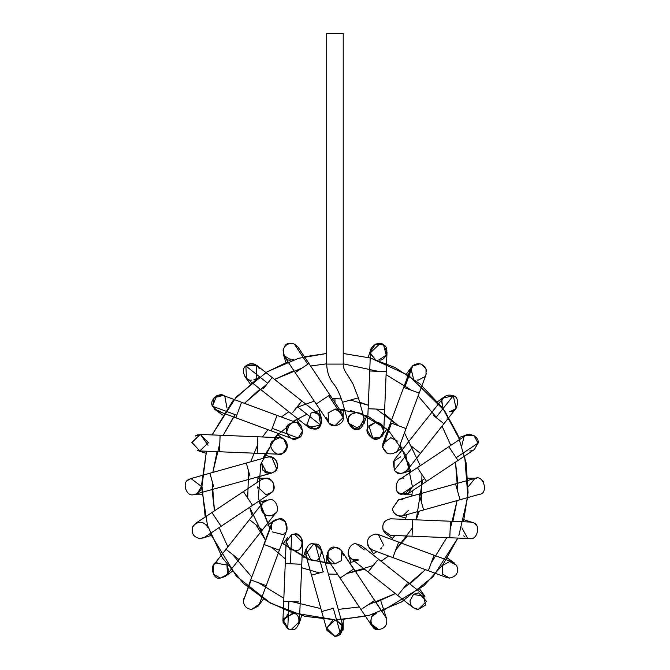 <?xml version="1.0" encoding="UTF-8"?>
<svg xmlns="http://www.w3.org/2000/svg" width="670" height="670" viewBox="0 0 670 670"><rect width="100%" height="100%" fill="white"/><g stroke="black" fill="none" stroke-linecap="round" stroke-linejoin="round"><path stroke-width="1" d="M326.7 33.5L343.224 33.5L326.7 33.5L326.7 364.086L343.224 364.086L343.224 33.5L343.224 364.086L326.7 364.086C326.952 371.925 329.246 378.508 333.585 383.835C336.642 387.469 339.615 393.625 342.504 402.293L348.333 423.088L358.785 428.741L364.246 418.624L358.785 428.741C351.616 433.49 343.4 416.941 351.524 414.11L356.289 412.594M342.538 402.276L358.416 397.829L342.538 402.276M366.632 415.777L364.145 423.415L354.991 429.026L348.333 423.088L354.991 429.026C363.458 433.055 368.215 413.256 358.844 413.005L357.663 412.712M356.75 412.611L357.797 412.737M357.805 412.737L358.701 412.954M348.601 417.837L349.02 416.933M349.238 416.556L350.058 415.434M350.368 415.09L351.189 414.353M374.656 358.86L370.937 354.355L370.585 350.494M381.381 343.852L380.552 343.626M380.769 343.677L381.59 343.928M381.825 344.02L382.319 344.229M382.905 344.539L383.575 344.975C390.241 347.604 385.719 361.7 378.759 359.958L386.263 355.167L383.567 344.966L375.635 344.045L370.502 351.356L367.269 430.324L371.951 438.121L380.058 437.577L383.784 431.003L386.213 371.657L384.672 409.42L374.89 409.018L384.672 409.42M370.937 354.355C367.051 348.333 378.927 339.506 383.575 344.975L387.017 352.035L386.213 371.657L376.44 371.255L386.213 371.657M382.52 344.33L381.758 343.986M380.058 343.526L370.552 352.663M370.812 353.961L375.133 359.12M370.259 371.004L376.44 371.255L370.259 371.004M368.709 408.767L374.89 409.018L368.709 408.767M375.527 422.401C382.637 420.576 387 435.199 380.058 437.577L372.972 438.523L368.843 425.81L375.527 422.401L367.947 427.368L367.269 430.324M372.972 438.523C380.083 443.306 388.433 426.924 380.384 423.976L380.359 423.959M380.058 437.577C375.108 442.996 363.442 433.163 367.947 427.368M380.367 423.968L383.776 431.12M383.768 431.279L382.21 435.525L381.138 436.731M410.911 368.073L413.432 378.517L410.836 368.224M411.589 366.967L406.456 374.028M421.623 364.271L426.003 368.894C422.703 363.358 418.298 362.269 412.795 365.636L410.526 368.952L412.795 365.636L420.073 363.76L412.184 366.239M420.827 363.961L425.006 367.026M426.003 368.902L426.53 371.398M426.38 373.45L425.257 376.239M424.964 376.682L418.273 380.091M417.025 379.991L417.594 380.066M412.795 365.636L404.613 387.712L412.795 365.636C418.298 362.269 422.703 363.358 426.003 368.894L426.019 374.706L426.003 368.894M404.613 387.712L419.194 393.114L406.053 428.549L419.194 393.114L404.613 387.712M410.526 368.952L390.551 422.803L406.053 428.549L391.473 423.147L382.603 447.049C385.652 454.352 390.459 455.793 397.017 451.362L398.541 448.808L397.017 451.362C390.459 455.793 385.652 454.352 382.603 447.049L391.473 423.147L390.551 422.803L383.047 443.054L382.603 447.049L383.047 443.054M397.478 441.078L390.794 437.669L382.788 443.875M382.603 447.049L387.042 453.297L382.603 447.049L385.937 439.244M406.053 428.549L398.541 448.808L396.958 451.438M395.727 452.56L402.151 447.895M388.257 453.799L387.587 453.548M442.686 407.653L441.84 400.425M453.699 410.383L450.106 411.43M441.58 401.338C443.716 395.844 447.602 393.977 453.23 395.744C461.01 397.193 457.275 413.524 449.629 411.447M449.671 411.447L450.382 411.413M450.416 411.413L455.717 408.767M456.111 408.306L453.23 395.744L436.036 417.477L443.925 423.716L456.111 408.306L453.28 395.761M441.605 401.221L442.945 408.038M443.925 423.716L433.39 415.383L436.036 417.477L453.23 395.744L443.155 398.055L394.111 460.039L394.178 470.382C399.395 474.729 404.018 474.176 408.055 468.724C404.018 474.176 399.395 474.729 394.178 470.382L412.586 447.116L420.484 453.356L443.925 423.716L420.484 453.356L412.586 447.116L394.178 470.382L394.111 460.039M409.94 445.022L412.586 447.116L409.94 445.022M400.593 456.906L393.181 461.513L394.496 470.742M395.736 471.856L395.736 471.856C400.325 477.325 412.234 468.673 408.457 462.618L408.055 468.724M407.787 469.243L407.025 470.357M404.856 472.25L403.859 472.76M461.906 445.248L464.025 436.748M467.091 434.872L458.908 437.535M472.317 450.558L471.312 450.81M470.809 450.893L469.762 450.96M464.084 436.698C467.744 431.179 479.846 436.781 478.02 443.146L474.343 449.578L478.028 442.904M474.327 449.587L426.539 481.403L457.995 460.457L456.153 457.702L457.995 460.457M477.97 443.716L478.012 443.264M478.02 443.146L456.153 457.702L478.02 443.146L474.092 435.659L465.181 435.818L399.395 479.619M449.319 447.434L456.153 457.702L449.319 447.434M408.558 493.371L401.204 494.284C392.788 493.723 395.861 475.935 403.977 478.229C395.861 475.935 392.788 493.723 401.204 494.284L424.696 478.64L417.862 468.372L426.539 481.403L424.696 478.64L401.204 494.284L408.549 493.371L426.539 481.403M398.131 492.341L401.204 494.284M398.315 492.517L398.801 492.944M399.806 493.631L408.424 493.463L412.234 486.495M412.209 487.207L403.977 494.762L412 494.762M468.439 486.495L474.913 478.43M475.298 478.355L475.298 478.346C483.64 474.243 488.765 493.765 479.477 494.284L460.014 499.753L479.477 494.284C488.765 493.765 483.64 474.243 475.298 478.355L474.477 478.539L475.298 478.355M482.542 480.65L483.33 481.554L482.542 480.65M398.625 499.795L392.377 508.664C393.583 513.94 396.883 516.352 402.276 515.917L460.014 499.753L402.276 515.917C396.883 516.352 393.583 513.94 392.377 508.664L398.365 499.862L419.169 494.033L423.624 509.929L419.169 494.041L455.558 483.841L460.014 499.736L455.558 483.841L474.469 478.539M460.014 499.753L478.933 494.452M402.276 515.917L402.829 515.783L402.276 515.917M392.746 510.398L393.793 512.517M393.901 512.667L396.757 515.138M401.64 499.619L402.268 499.728M402.276 499.728L402.98 499.904M408.457 510.373L402.829 515.783L423.624 509.954M393.801 512.533L392.687 510.23M392.377 508.672L398.508 499.82M472.317 522.433L464.017 519.736M473.112 522.734L473.112 522.734C481.094 523.923 477.551 540.707 469.762 538.563L469.762 538.563C477.551 540.707 481.094 523.923 473.112 522.734L470.106 522.039L473.112 522.734M475.105 523.99L475.809 524.66M476.11 524.995L476.437 525.422M464.997 537.047L463.648 535.858M461.906 527.742L467.593 538.27M467.618 538.278L469.762 538.563M476.345 525.297L475.08 523.965M383.173 530.263L383.433 530.808C381.582 524.166 384.036 520.163 390.794 518.798C384.396 519.945 381.833 523.714 383.106 530.087C381.833 523.714 384.396 519.945 390.794 518.798L412.72 519.686L412.687 520.322L412.72 519.686L450.475 521.235L449.796 537.75L412.042 536.201L449.796 537.75L450.475 521.235L470.106 522.039M412.687 520.322L412.042 536.201L412.687 520.322M383.106 530.087L390.451 535.313L383.106 530.087M392.427 538.462L385.937 533.747L383.433 530.808M447.426 557.993L454.562 563.177M428.339 570.723L392.905 557.582L428.339 570.723L434.085 555.229L428.339 570.723L446.748 577.557L449.629 578.076C456.747 576.468 459.067 572.23 456.605 565.371C459.067 572.23 456.747 576.468 449.629 578.076L442.677 574.265L442.292 566.008M456.538 565.271L449.704 561.544L442.602 565.463M452.501 562.055L456.605 565.371L452.51 562.063L398.658 542.089L392.905 557.582L398.658 542.089L378.399 534.576L375.527 534.057C368.123 535.891 365.921 540.313 368.935 547.315L372.654 550.078L368.935 547.315C365.921 540.313 368.123 535.891 375.527 534.057L376.079 534.082M456.999 566.058L456.697 565.522M381.222 548.311L380.418 548.99M380.526 548.906L381.766 547.75M382.855 546.15L383.081 545.673M383.449 544.685L378.366 534.568M377.88 534.4L377.227 534.241M383.223 545.33L383.039 545.774M368.299 546.343L367.663 544.878M410.015 600.856L413.415 594.483L424.964 596.308L419.83 589.248M418.608 592.908L426.539 601.333L418.273 609.432C413.214 608.879 410.459 606.065 410.015 600.998M418.382 592.9L413.867 594.173M397.737 595.462L368.106 572.013L397.737 595.462L407.017 583.738L397.737 595.462L413.147 607.648L418.273 609.432L425.55 605.085L423.406 594.684L361.415 545.648L356.289 543.864C349.439 542.172 344.816 555.916 351.289 558.713C344.816 555.916 349.439 542.172 356.289 543.864L361.415 545.648M377.378 560.288L368.106 572.013L377.378 560.288M349.698 557.122L348.124 553.42C349.74 558.813 353.308 560.999 358.844 559.986L351.984 559.182M364.246 549.903L356.289 543.864M372.269 616.191L376.205 613.435C367.646 613.754 370.518 631.91 378.759 629.566L370.904 623.854L370.577 620.144M360.996 609.524L340.05 578.068L360.996 609.524L374.756 600.362L386.515 618.418L374.572 600.488L360.996 609.524L371.884 625.881L378.759 629.566C385.091 628.452 387.67 624.742 386.515 618.418C387.67 624.742 385.091 628.452 378.759 629.566C371.507 627.849 369.245 623.519 371.976 616.576M386.515 618.418L353.81 568.905L340.05 578.068L353.626 569.031L340.603 549.467L334.958 547.239L328.149 550.832L328.082 560.087L340.05 578.068M326.7 563.537L326.7 555.514L334.958 563.771L341.432 560.648L341.842 550.924L340.603 549.467L353.81 568.905L340.251 549.157M331.926 563.194C323.702 562.339 327.002 545.011 334.958 547.239L340.603 549.467L335.703 547.273M327.923 559.844L328.92 561.142M329.347 561.569L330.444 562.431M339.556 548.638L336.842 547.457M336.189 547.331L334.958 547.239M342.069 551.284L343.224 555.505M343.216 628.636L343.074 629.817M342.973 630.261L334.958 636.5L338.576 635.671M336.65 620.144L343.115 626.877L340.603 634.272L333.325 608.293L321.701 611.551L327.002 630.462L326.7 628.234L332.856 620.244M339.64 635.051L342.353 624.532L334.958 619.968L326.7 628.234L334.958 636.5L340.603 634.272L334.958 636.5L327.002 630.462M321.701 611.551L311.508 575.162L321.701 611.551L333.794 608.159L333.325 608.293L340.603 634.272L342.923 626.006L321.592 549.894L315.319 544.04L313.635 543.864L305.679 554.366M323.602 571.77L311.508 575.162L323.133 571.904L315.319 544.04L323.133 571.904L323.602 571.77M311.508 575.162L305.679 554.358L313.635 543.864L315.319 544.04C324.958 543.228 321.726 564.039 312.79 560.346M321.6 549.903L313.635 543.864C305.394 541.511 302.522 559.676 311.081 559.986L305.78 549.576L303.292 557.214M321.801 553.42L321.86 552.985M313.635 543.864L314.339 543.889M314.615 543.923L321.826 550.983L321.868 552.859M283.712 601.333L285.253 563.57L283.712 601.333L298.812 601.953L288.887 601.543L287.765 628.837L288.887 601.543L283.712 601.333L282.908 620.956L287.765 628.837L291.165 629.566L299.423 621.634L291.165 629.566L287.765 628.837L282.924 622.011L288.393 613.511M288.686 629.18L283 620.001L292.815 613.201M283.301 618.745L293.72 613.435L292.999 613.243M291.165 629.566C299.406 631.91 302.279 613.754 293.72 613.435M300.353 564.19L285.253 563.57L290.437 563.788L291.634 534.534L286.14 541.988L291.634 534.534L290.437 563.788L300.353 564.19M299.423 621.634L302.656 542.667L294.398 534.057L291.634 534.534L293.016 534.174M292.103 534.384L286.191 541.352L289.541 549.015L294.574 550.589M302.262 544.878L302.254 544.886C303.192 538.697 300.57 535.087 294.398 534.057C303.326 531.436 305.043 551.544 295.805 550.472M301.383 546.754L300.034 548.37M263.469 598.963L258.335 606.023L251.652 609.432C246.56 608.871 243.813 606.04 243.386 600.94L243.905 598.285M243.612 599.248L243.436 600.278M259.399 604.03L251.652 609.432L259.399 604.038L286.877 529.928L285.378 521.645L279.13 518.798L272.724 521.838L271.384 524.183L272.724 521.838L250.731 579.868L272.724 521.838L279.13 518.798C286.802 516.704 290.504 533.119 282.681 534.526L272.447 531.913L282.723 534.501M250.731 579.868L243.386 600.94L251.141 580.027L250.731 579.868L251.141 580.027L243.386 600.94C243.813 606.04 246.56 608.871 251.652 609.432M266.124 585.58L251.141 580.027L266.124 585.58M279.264 550.145L264.281 544.593L279.264 550.145M286.492 530.808L287.045 529.442M285.479 532.357L283.979 533.756M271.35 529.844L271.593 523.664M272.12 522.684L273.209 521.294M273.243 521.26L273.67 520.858M267.774 525.096L274.306 520.347M274.591 520.155L279.13 518.798M215.43 563.118L226.979 564.952L227.431 573.972M226.778 574.927L220.296 578.076L226.77 574.935L225.153 576.493L220.296 578.076C212.298 580.312 209.048 562.892 217.315 562.096M216.561 562.431L214.408 564.006M225.999 549.274L249.441 519.635L225.999 549.274L238.964 559.525L225.999 549.274L213.194 565.564M213.814 564.684L213.269 574.173L220.296 578.076C227.624 576.301 229.852 571.929 226.979 564.952M275.814 512.952L262.406 529.895L249.441 519.635L262.406 529.895L226.77 574.935M274.759 514.049C280.755 510.892 275.931 497.994 269.332 499.552L262.849 502.693L269.332 499.552C275.931 497.994 280.755 510.892 274.759 514.049L273.762 514.794M261.267 509.652L261.074 507.508M261.066 507.768L261.091 508.471M261.116 508.773L261.233 509.468M261.467 510.373C265.421 516.805 270.27 517.567 276.015 512.676L275.722 513.061M273.142 515.155L271.894 515.674M261.551 505.029L264.072 501.445M264.181 501.353L266.777 499.962L259.139 502.441M192.851 526.444L195.581 523.412L192.558 527.056L195.59 523.412L243.386 491.587L211.929 512.525L220.028 524.685L211.929 512.525M206.327 524.794L208.018 527.742C204.065 521.319 199.216 520.548 193.471 525.439L193.01 526.143M200.162 538.563C193.655 537.348 191.126 533.513 192.558 527.056C191.126 533.513 193.655 537.348 200.162 538.563L204.735 537.173L200.162 538.563M270.529 493.371L272.866 491.026L270.529 493.38L252.548 505.347L251.484 503.748L252.548 505.347L221.092 526.285L220.028 524.685L221.092 526.285L204.735 537.173M251.484 503.748L243.386 491.587L251.484 503.748M272.866 491.026C275.412 484.142 273.109 479.871 265.948 478.229L261.375 479.619L265.948 478.229C273.109 479.871 275.412 484.142 272.866 491.026L271.794 492.341C277.305 488.857 272.313 476.797 265.948 478.229L257.925 478.229M271.794 492.341L265.948 494.762L257.699 486.881M257.716 487.165L257.908 488.38M209.911 473.238L246.3 463.037L209.911 473.238L213.546 486.219L209.911 473.238L190.992 478.539L201.486 486.495L197.089 493.798M195.707 494.376L193.22 494.762C186.109 496.579 181.746 481.965 188.689 479.586C181.746 481.965 186.109 496.579 193.22 494.762L271.559 473.129L263.009 470.499L261.467 462.618L266.777 473.028M187.667 480.373L190.992 478.539M189.819 478.966L190.297 478.765M190.364 478.74L192.215 478.296M197.7 493.447L200.807 489.787M249.935 476.018L246.3 463.037L249.935 476.018M264.566 471.923C270.169 474.636 274.382 473.221 277.204 467.668C278.1 461.504 275.471 457.92 269.332 456.906L267.096 457.216L269.332 456.906C275.471 457.92 278.1 461.504 277.204 467.668M276.618 469.067L274.189 471.856C280.805 469.184 276.258 455.181 269.332 456.906L270.404 456.974M270.747 457.032L271.886 457.308L276.693 468.925M195.648 435.768L196.344 435.366M196.536 435.266L198.027 434.713M208.018 445.248L200.464 434.436M200.246 434.428L195.305 436.011M282.489 453.481L278.561 454.176C283.703 453.958 286.651 451.304 287.388 446.212C286.651 451.304 283.703 453.958 278.569 454.176L257.205 453.305L278.569 454.176L257.205 453.305L257.54 445.156L257.205 453.305L219.45 451.756L219.785 443.615L219.45 451.756L199.819 450.952L208.42 442.719L200.213 434.428L191.896 442.384L199.819 450.952L191.896 442.61L200.213 434.428L257.883 436.79L220.128 435.24L219.785 443.615L220.128 435.24M257.54 445.156L257.883 436.79L257.54 445.156M287.388 446.212C286.995 441.086 284.248 438.239 279.13 437.669C284.248 438.239 286.995 441.086 287.388 446.212M257.883 436.79L279.474 437.678L272.447 441.078C266.359 445.986 277.078 458.54 282.882 453.297L287.38 446.396M277.497 434.529L283.979 439.244L287.262 447.393L282.598 453.431M215.062 409.588L220.296 411.447L216.67 410.609M212.591 406.188L216.544 395.819M223.177 395.434L225.153 396.498M226.979 408.038L224.802 396.255M221.376 394.99L216.887 395.652M241.585 402.268L277.02 415.4L241.585 402.268L235.84 417.762L236.778 415.224L212.625 406.271L236.778 415.224L241.585 402.268L223.169 395.434L214.082 397.729L212.625 406.271L217.415 410.928L212.625 406.271C208.328 400.392 220.07 390.895 224.919 396.33M214.09 408.641L214.735 409.295M286.383 432.669L289.541 423.976C281.492 426.924 289.842 443.306 296.952 438.523L298.2 438.004L291.525 438.415L298.2 438.004L272.213 428.365L271.266 430.902L277.02 415.4L272.213 428.365L298.2 438.004L302.664 430.776L297.271 422.912L298.116 423.281M292.891 422.536L292.07 422.736M297.07 422.845L295.755 422.51M293.854 422.418L294.39 422.401C301.927 420.375 305.813 436.338 298.2 438.004L296.952 438.523M290.035 423.641L292.757 422.561M255.789 378.977L253.88 379.781M244.969 376.691L250.094 383.743M245.957 365.828L247.138 364.899M250.412 363.651L255.471 364.497M256.585 365.2L258.36 367.001M259.248 368.575L259.29 368.676C255.756 363.165 251.267 362.252 245.848 365.937L267.682 383.215L272.188 377.528L301.818 400.978L272.188 377.528L267.682 383.215L245.848 365.937L246.518 378.307L245.982 377.838M256.51 378.508L256.778 365.343L245.848 365.937C240.287 369.396 245.27 381.531 251.652 380.091M254.784 364.178L249.098 363.961M263.218 388.868L267.682 383.215L263.218 388.868M246.518 378.307L308.51 427.343L320.696 425.157L297.321 406.665L292.849 412.318L301.818 400.978L297.321 406.665L320.696 425.157L318.761 414.378L301.818 400.978M313.937 429.118L314.934 429.026C324.23 430.241 322.63 409.94 313.635 412.594C320.67 414.152 323.024 418.34 320.696 425.157C315.855 430.299 311.098 430.215 306.433 424.914M312.454 412.687L311.877 412.787M311.659 412.837L311.081 413.005L306.743 425.425M307.078 425.894L307.488 426.388M308.795 427.56L311.893 428.942M320.227 425.844L317.856 427.971M314.934 429.026L306.408 424.864M311.081 413.005L312.614 412.661M293.351 359.664L291.165 359.958L283.871 355.577M308.929 363.467L329.875 394.923L308.929 363.467L295.462 372.428L307.773 364.229L294.348 344.07L307.773 364.229L308.929 363.467L298.041 347.11L294.348 344.07C288.753 342.613 284.984 344.606 283.058 350.067L284.281 356.272L283.058 350.067C284.984 344.606 288.753 342.613 294.348 344.07L298.05 347.119M291.165 359.958C282.171 362.612 280.571 342.311 289.867 343.526L291.14 343.425M298.024 347.094L297.321 346.181M293.301 343.71L292.179 343.492M292.237 359.891L292.698 359.815M316.408 403.884L329.875 394.923L328.719 395.694L343.224 417.485L341.842 412.904L343.224 417.485L328.719 395.694L316.408 403.884M284.281 356.272L329.121 423.331C332.605 428.833 344.656 423.842 343.224 417.485C344.656 423.842 332.605 428.833 329.121 423.331L328.082 422.058L326.7 417.494M341.842 412.913L334.958 409.219L328.082 412.904L328.937 423.139M334.958 425.752L329.121 423.331L334.958 425.752L343.224 417.477L343.224 409.454M343.224 417.46L343.191 416.74M343.166 416.455L343.023 415.668M342.739 414.697L342.479 414.06M343.224 353.484L370.234 357.981L343.224 353.484M463.481 521.763L468.087 492.618L466.153 463.029L457.937 435.123L444.562 410.668L408.8 375.552L370.786 358.132L395.099 367.57L419.889 383.793L442.56 407.863L459.67 439.486M464.695 456.002L467.853 496.512L458.833 535.657M381.967 611.199L423.917 585.731L442.912 564.643L457.844 538.077L433.088 576.669L401.472 601.978L369.606 615.186L341.13 619.624M206.444 451.228L201.704 488.388L207.482 525.339L222.474 557.959L243.713 583.629L267.833 601.618L292.078 612.673L334.958 619.767L305.001 616.35L270.705 603.251L236.359 576.15L210.254 533.504M205.229 516.989L201.72 483.991L206.444 451.22M259.432 376.691L232.825 400.894L212.08 434.914L236.25 396.958L267.154 371.766L298.493 358.316L326.7 353.484L304.465 356.758M320.327 410.409L315.218 411.573L320.327 410.409M297.53 418.658L275.99 436.237L260.722 464.31L258.369 498.179L270.111 528.89M330.595 563.855L307.404 558.906L282.011 543.06L310.084 559.877L334.958 563.981M349.598 562.582L354.706 561.418L349.598 562.582M372.394 554.333L376.9 551.653L372.394 554.333M391.531 539.442L394.973 535.497L391.531 539.442M405.124 519.376L407.184 514.56L405.124 519.376M411.849 496.085L412.318 490.867L411.849 496.085M412.444 486.797L405.794 455.081L388.684 430.659M350.544 410.593L368.952 416.866L387.913 429.931L359.84 413.114L334.958 409.01L344.548 409.613M326.7 363.835L310.612 365.996M274.566 379.413L293.845 370.636L274.566 379.413L302.053 368.048M267.054 384.01L244.433 403.323L267.054 384.01M235.212 414.646L223.16 435.366L235.212 414.646M219.785 443.498L212.834 472.417L219.785 443.498M212.139 481.194L214.459 510.85L212.139 481.194M219.107 527.608L227.884 546.888M232.482 554.4L251.786 577.021M258.478 582.749L283.837 598.293M291.969 601.668L320.888 608.628M338.266 609.39L359.313 606.995M395.359 593.578L367.872 604.943L395.359 593.578L375.862 602.431M402.871 588.98L425.492 569.668L402.871 588.98M431.212 562.976L446.764 537.625M452.861 521.327L457.091 500.574L450.14 529.493L457.091 500.574M457.786 491.797L455.466 462.141L457.786 491.797M450.818 445.382L442.041 426.095M437.443 418.591L418.139 395.962M411.447 390.241L386.088 374.697M377.955 371.322L343.224 363.835M334.958 398.684L341.457 398.926L332.395 398.717L334.958 398.684L334.958 402.57L334.958 398.684M350.46 400.057L368.299 405.258L359.648 402.226M376.414 409.077L398.307 425.676L384.479 413.976M404.471 432.828L420.283 465.709L404.471 432.828M421.958 474.528L421.397 501.989M419.236 511.185L416.204 519.828L422.544 480.072M412.377 527.943L395.777 549.836L407.477 536.017M388.634 556L381.096 561.217L388.634 556M364.522 569.182L346.934 573.486L373.232 565.53M337.529 574.274L328.367 574.056L337.529 574.274M319.464 572.934L301.626 567.733L319.464 572.934M285.445 559.014L271.618 547.315L285.445 559.014M252.272 516.059L249.642 507.282L265.454 540.162L255.923 524.761M247.766 496.847L248.528 471.002L247.766 496.847M250.689 461.806L257.548 445.048L250.689 461.806M262.447 436.974L268 429.688L262.447 436.974M281.291 416.991L288.829 411.774L281.291 416.991M296.693 407.46L314.18 401.179L296.693 407.46M400.116 444.562L411.045 471.856M269.809 528.429L258.88 501.135M257.607 482.124L258.076 476.906M262.741 458.431L278.393 433.549M293.024 421.338L306.927 414.261M287.958 361.792L265.873 372.537M336.533 619.758L365.46 616.224M409.873 583.98L425.492 569.668M457.853 483.196L455.466 462.141M260.052 389.01L244.433 403.323M233.596 416.933L223.16 435.366M217.063 451.655L212.834 472.417M212.072 489.795L214.459 510.85M343.224 364.086C343.082 367.386 344.548 371.054 347.621 375.099L352.914 383.818L358.416 397.829L364.246 418.633M368.207 357.437L370.904 349.137M386.933 429.026L382.21 435.525M419.194 393.114L426.028 374.697M437.711 401.623L444.771 396.498M420.484 453.356L407.075 470.298M410.785 470.549L403.156 473.028M467.978 478.229L476.705 478.229M405.677 518.161L398.039 515.682M449.796 537.75L469.427 538.554M412.042 536.201L390.451 535.313M392.905 557.582L372.654 550.078M373.559 553.68L368.843 547.181M368.106 572.013L351.164 558.613M350.913 562.314L348.425 554.685M380.811 600.864L386.623 618.745M343.224 619.507L343.224 628.234M301.718 615.554L299.021 623.854M285.253 563.57L286.14 541.988M282.991 543.965L287.715 537.466M263.871 544.442L271.384 524.183M232.214 571.368L225.153 576.493M249.441 519.635L262.849 502.693M211.017 535.456L202.717 538.152M243.386 491.587L261.375 479.619M201.946 494.762L193.22 494.762M246.3 463.037L267.096 457.208M264.248 454.83L271.886 457.308M205.908 453.255L197.608 450.558M222.499 414.998L215.439 409.873M291.525 438.415L217.415 410.928M277.02 415.4L297.271 422.912M296.366 419.311L301.081 425.81M272.188 377.528L256.778 365.343M319.012 410.668L321.5 418.306M285.998 362.545L283.301 354.246M329.875 394.923L341.842 412.904"/></g></svg>
